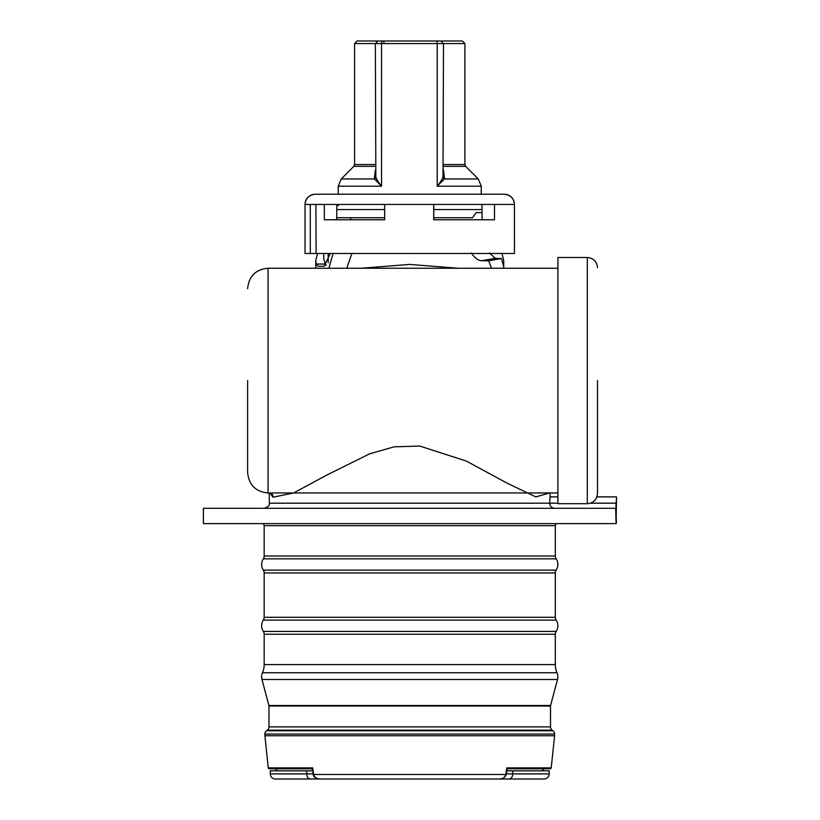 <?xml version="1.0" encoding="UTF-8"?>
<svg xmlns="http://www.w3.org/2000/svg" width="820" height="820" viewBox="0 0 820 820"><rect width="100%" height="100%" fill="white"/><g stroke="black" fill="none" stroke-linecap="round" stroke-linejoin="round"><path stroke-width="1.23" d="M247.63 380.593L247.63 472.535L247.63 380.593M494.491 204.446L433.698 204.446L433.698 219.77L494.491 219.77L494.491 204.446L514.447 204.446C513.832 198.255 510.429 194.852 504.238 194.227L315.249 194.227A10.219 10.219 -90 0 1 315.28 194.227L504.208 194.227A10.219 10.219 90 0 1 514.447 204.446L514.458 253.482L310.298 253.482L310.298 204.446L315.905 204.446L316.1 253.482M310.298 253.482L305.04 253.482L305.04 204.446C305.655 198.255 309.058 194.852 315.249 194.227A10.219 10.219 -90 0 0 305.04 204.446L310.298 204.446M264.173 556.001L555.314 556.001A5.104 5.104 0 0 0 556.165 558.83L263.322 558.83A5.104 5.104 0 0 0 264.173 556.001L264.173 525.661A2.04 2.04 0 0 0 262.133 523.611M555.314 556.001L555.314 525.661A2.04 2.04 0 0 1 557.354 523.611M597.503 380.593L597.503 493.476L597.503 380.593M556.165 558.83A10.219 10.219 0 0 1 556.165 570.125A5.104 5.104 0 0 0 555.314 572.944L264.173 572.944A5.104 5.104 0 0 0 263.322 570.125L556.165 570.125M263.322 558.83A10.219 10.219 0 0 0 263.322 570.125M264.173 617.296L555.314 617.296A5.104 5.104 0 0 0 556.165 620.125L263.322 620.125A5.104 5.104 0 0 0 264.173 617.296L264.173 572.944M556.165 620.125A10.219 10.219 0 0 1 556.165 631.41A5.104 5.104 0 0 0 555.314 634.239L264.173 634.239A5.104 5.104 0 0 0 263.322 631.41L556.165 631.41M263.322 620.125A10.219 10.219 0 0 0 263.322 631.41M264.173 664.6L555.314 664.6A20.428 20.428 0 0 0 557.016 672.759L262.472 672.759A20.428 20.428 0 0 0 264.173 664.6L264.173 634.239M557.016 672.759A10.219 10.219 0 0 1 557.528 679.483L261.969 679.483A10.219 10.219 0 0 1 262.472 672.759M268.981 726.899L550.517 726.899A4.09 4.09 0 0 0 552.147 730.169L267.34 730.169A4.09 4.09 0 0 0 268.981 726.899L268.981 706.02A2.04 2.04 0 0 0 268.909 705.497L550.579 705.497L557.528 679.483M550.517 726.899L550.517 706.02A2.04 2.04 0 0 1 550.579 705.497M552.147 730.169L552.967 730.784A4.09 4.09 0 0 1 554.597 734.054L554.597 735.745L264.891 735.745L264.891 734.054L554.597 734.054M267.34 730.169L266.52 730.784A4.09 4.09 0 0 0 264.891 734.054M551.224 767.868A1.025 1.025 0 0 1 550.21 768.781L507.057 768.781L506.811 767.868L551.224 767.868L554.597 735.745M264.891 735.745L268.263 767.868A1.025 1.025 0 0 0 269.278 768.781L312.43 768.781L312.676 767.868L312.686 768.781M489.714 779L544.08 779A5.104 5.104 0 0 0 549.185 773.895L549.185 770.831L506.842 770.831M530.796 779L275.407 779A5.104 5.104 0 0 1 270.303 773.895L306.731 773.895L306.731 770.831L270.303 770.831L270.303 773.895M443.497 169.986L444.491 178.965L437.203 186.191C440.114 182.604 442.041 179.6 442.984 177.161L443.497 43.552L464.909 43.552L462.357 41L357.13 41L354.578 43.552L375.355 43.552L377.907 41M247.63 288.66C248.849 276.258 255.655 269.442 268.058 268.232L268.058 492.963L557.918 492.963M361.364 268.232L409.744 264.419L458.134 268.232M491.446 268.232L488.699 260.77L481.596 260.729C478.142 260.555 474.718 257.962 471.326 252.97M549.615 492.963L535.839 496.91L506.893 483.041L466.385 461.086L419.696 446.039L394.092 446.838L369.758 453.767L326.872 475.026L293.591 492.984L273.029 497.207L269.944 492.963M269.278 492.963L269.278 503.183L549.687 503.183L550.21 492.963M489.366 252.97L495.29 258.32L501.45 258.546L503.726 266.572L503.726 260.524L501.922 253.482M336.712 217.73L384.652 217.73M433.759 217.73L472.494 217.73L476.205 212.616L481.976 212.616L476.205 212.616M481.924 209.551L433.759 209.551M384.652 209.551L336.887 209.551M330.286 253.482L324.207 266.254L318.16 266.254L316.212 264.04L315.761 260.524L317.565 253.482M315.864 268.232L315.761 260.524M333.115 253.482L328.881 268.232M503.726 266.572L503.623 268.232M203.391 523.611L203.391 508.287L615.646 508.287L616.097 523.611L203.391 523.611M587.294 257.5L587.294 503.695L557.918 503.695L557.918 257.5L587.294 257.5C593.485 258.115 596.888 261.529 597.503 267.72M481.248 194.227L481.248 186.191L437.203 186.191L437.203 43.552L381.546 43.552L381.546 186.191L374.34 178.965L375.355 170.16M338.24 194.227L338.24 186.191L381.546 186.191C378.645 182.604 376.749 179.6 375.837 177.161L375.355 43.552L381.546 43.552A2.552 1.004 90 0 1 382.55 41M464.909 43.552L464.909 164.553L465.657 166.368L478.265 178.965L444.491 178.965A2.552 2.029 25.5 0 1 442.984 177.161M555.314 617.296L555.314 572.944M555.314 664.6L555.314 634.239M268.263 767.868L312.676 767.868L313.691 774.428C314.439 777.35 316.551 778.877 320.026 779L499.462 779C502.937 778.867 505.048 777.35 505.796 774.428L506.668 768.781M542.03 770.831L544.08 768.781M277.457 770.831L275.407 768.781M351.893 253.482L346.768 268.232M270.897 492.963A5.104 4.941 -62.6 0 1 273.029 497.207M481.596 260.729L495.29 258.32M501.45 258.546L488.699 260.77M554.668 508.287C551.45 507.887 549.789 506.176 549.687 503.183L557.918 503.183M316.212 264.04L325.243 264.04L326.278 265.342M339.552 204.446L336.907 206.271M350.673 217.73L350.673 219.77M481.924 204.446L482.139 219.77L480.602 219.77M481.596 219.668L482.139 219.668M325.243 264.04L323.736 258.608L323.736 253.482M384.652 204.446L324.31 204.446L324.31 219.77L384.652 219.77L384.652 204.446L433.698 204.446M328.195 262.789L328.195 253.482M616.097 523.611L616.517 496.889L596.919 496.889M557.918 496.889L550.21 496.889M590.482 503.183L616.045 503.183L615.871 509.835C616.671 527.619 616.671 527.619 615.871 509.825M336.887 204.446L336.661 219.77M328.256 253.482L505.274 253.482M433.759 204.446L433.759 219.77M314.214 253.482L317.832 253.482M616.609 498.673L616.045 503.183M375.355 166.368L353.83 166.368L341.233 178.965L374.34 178.965A2.552 2.029 155.2 0 0 375.837 177.161M312.317 768.688L313.219 774.5L506.278 774.5L507.17 768.678M312.645 770.831L306.731 770.831M275.407 779L329.773 779M438.854 41L440.186 41M435.522 41L423.315 41M395.875 41L380.818 41M381.987 41L396.173 41M555.314 525.661L264.173 525.661M550.517 706.02L268.981 706.02M508.984 779A5.104 3.772 -90 0 0 512.756 773.895L549.185 773.895M383.924 42.517A1.527 0.625 90 0 0 383.299 41M266.52 730.784L552.967 730.784M315.905 204.446L324.31 204.446M440.945 41L443.497 43.552L437.203 43.552A2.552 0.984 90 0 0 436.23 41M465.657 166.368L443.497 166.368M354.578 43.552L354.578 164.553L375.355 164.553M443.497 164.553L464.909 164.553M506.37 773.895L512.756 773.895L512.756 770.831M310.503 779A5.104 3.772 -90 0 1 306.731 773.895L313.117 773.895M587.294 503.695C593.485 503.08 596.888 499.667 597.503 493.476M268.058 268.232L557.918 268.232M268.058 492.963C255.655 491.744 248.849 484.938 247.63 472.535M269.278 503.183C269.995 505.192 268.294 506.893 264.173 508.287M341.233 178.965L338.24 186.191M478.265 178.965L481.248 186.191M354.578 164.553L353.83 166.368M268.909 705.497L261.969 679.483M499.462 779C502.465 779.318 504.73 777.821 506.278 774.5M320.026 779C315.792 778.59 313.517 777.093 313.219 774.5"/></g></svg>

